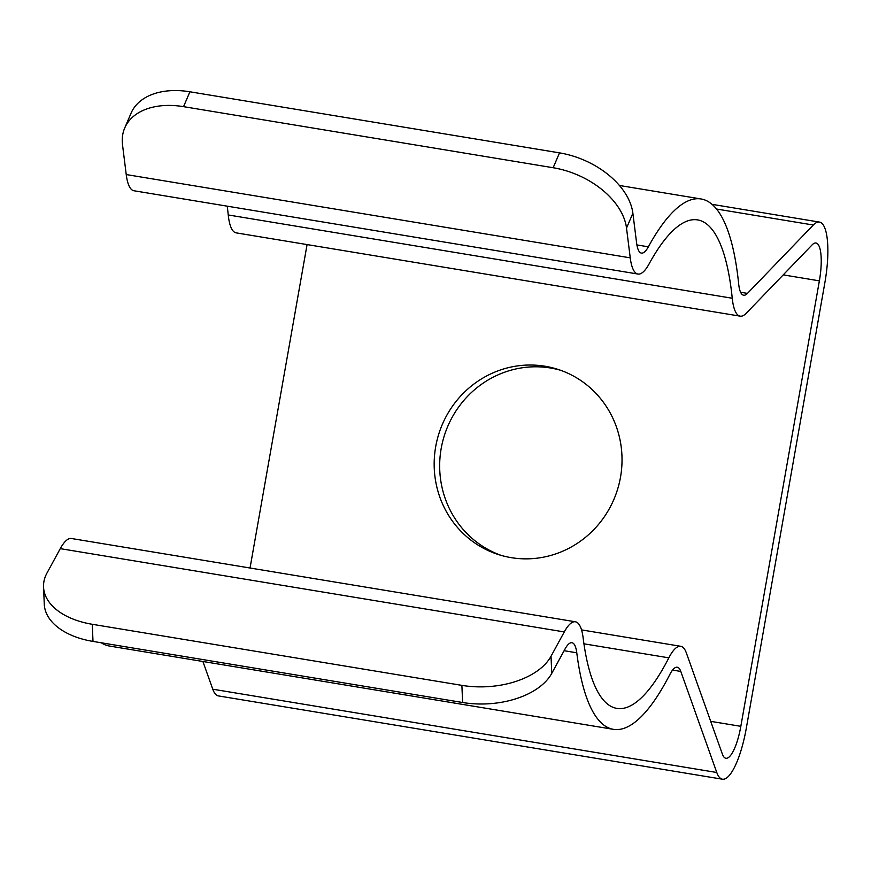 <?xml version="1.0" encoding="UTF-8"?>
<svg xmlns="http://www.w3.org/2000/svg" width="871" height="871" viewBox="0 0 871 871"><rect width="100%" height="100%" fill="white"/><g stroke="black" fill="none" stroke-linecap="round" stroke-linejoin="round"><path stroke-width="1.31" d="M668.841 657.845A247.56 66.729 -80.6 0 1 616.875 708.395A247.56 66.729 -80.6 0 1 583.135 637.899A56.582 15.253 99.4 0 0 575.415 621.785A56.582 15.253 99.4 0 0 564.277 631.932L551.027 656.244L551.746 673.381L564.996 649.069A35.363 9.537 -80.6 0 1 571.953 642.722A35.363 9.537 -80.6 0 1 576.776 652.793A268.78 72.456 99.4 0 0 613.413 729.332A268.78 72.456 99.4 0 0 669.843 674.448A35.363 9.537 -80.6 0 1 677.268 667.23A35.363 9.537 -80.6 0 1 680.795 671.432L716.779 772.49A56.582 15.253 99.4 0 0 722.429 779.207A56.582 15.253 99.4 0 0 746.327 728.091L824.881 282.618A56.582 15.253 99.4 0 0 819.437 222.083A56.582 15.253 99.4 0 0 813.307 225.023L747.46 293.396A35.363 9.537 -80.6 0 1 743.627 295.225A35.363 9.537 -80.6 0 1 738.684 284.033A268.78 72.456 99.4 0 0 701.068 198.969A268.78 72.456 99.4 0 0 648.362 246.82A35.363 9.537 -80.6 0 1 641.426 253.113A35.363 9.537 -80.6 0 1 636.603 242.987L632.879 213.232L626.521 228.093L630.245 257.849A56.582 15.253 99.4 0 0 637.964 274.049A56.582 15.253 99.4 0 0 649.058 263.978A247.56 66.729 -80.6 0 1 697.606 219.906A247.56 66.729 -80.6 0 1 732.25 298.252A56.582 15.253 99.4 0 0 740.176 316.162A56.582 15.253 99.4 0 0 746.295 313.222L812.142 244.849A35.363 9.537 -80.6 0 1 815.975 243.02A35.363 9.537 -80.6 0 1 819.371 280.854L740.829 726.327A35.363 9.537 -80.6 0 1 725.891 758.271A35.363 9.537 -80.6 0 1 722.353 754.079L686.381 653.01A56.582 15.253 99.4 0 0 680.719 646.293A56.582 15.253 99.4 0 0 668.841 657.845L583.94 643.811M575.415 621.785L71.411 538.496A56.582 15.253 99.4 0 0 60.273 548.643L47.023 572.955A70.736 41.666 -2.4 0 0 43.55 587.01A70.736 41.666 -2.4 0 0 92.282 624.289L93.001 641.415A70.736 41.666 177.6 0 1 44.269 604.136L43.55 587.01M551.746 673.381A70.736 41.666 177.6 0 1 462.61 702.505L461.891 685.368L92.282 624.289M461.891 685.368A70.736 41.666 -2.4 0 0 551.027 656.244M462.61 702.505L93.001 641.415M101.286 642.787A268.78 72.456 99.4 0 0 109.408 646.032L613.413 729.332M202.899 661.481L212.764 689.201A56.582 15.253 99.4 0 0 218.425 695.918L722.429 779.207M501.13 555.382A97.258 93.578 107.8 0 1 444.493 435.108A97.258 93.578 107.8 0 1 560.565 370.273M124.684 128.091L131.042 113.23A70.736 45.825 23.2 0 1 189.911 91.793L183.552 106.654A70.736 45.825 -156.8 0 0 124.684 128.091A70.736 45.825 -156.8 0 0 122.517 144.793L126.23 174.559A56.582 15.253 99.4 0 0 133.96 190.76L637.964 274.049M626.521 228.093A70.736 45.825 -156.8 0 0 553.161 167.733L559.52 152.871L189.911 91.793M559.52 152.871A70.736 45.825 23.2 0 1 632.879 213.232M553.161 167.733L183.552 106.654M227.233 206.166A247.56 66.729 -80.6 0 1 228.246 214.963A56.582 15.253 99.4 0 0 236.161 232.862L740.176 316.162M620.5 477.21A97.258 93.578 -72.2 0 0 557.821 369.337A97.258 93.578 -72.2 0 0 438.995 433.333A97.258 93.578 -72.2 0 0 498.364 554.544A97.258 93.578 -72.2 0 0 511.223 557.647A97.258 93.578 -72.2 0 0 620.5 477.21M307.071 244.588L250.042 568.012M564.277 631.932L60.273 548.643M576.776 652.793L564.103 650.702M680.795 671.432L672.564 670.071M716.779 772.49L212.764 689.201M813.307 225.023L716.517 209.018M747.46 293.396L740.6 292.253M648.362 246.82L636.886 244.925M630.245 257.849L126.23 174.559M732.25 298.252L228.246 214.963M819.371 280.854L783.225 274.877M740.829 726.327L710.703 721.351M819.437 222.083L711.999 204.326M701.068 198.969L619.433 185.479M680.719 646.293L581.523 629.896"/></g></svg>
